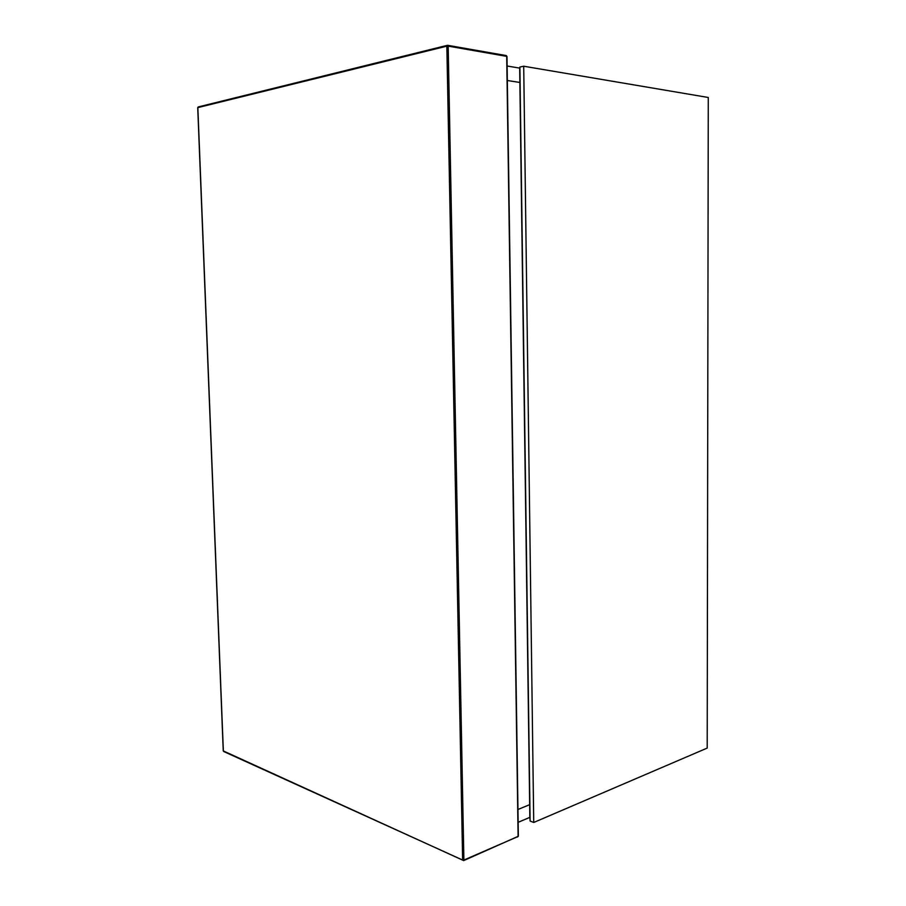 <?xml version="1.0" encoding="UTF-8"?>
<svg xmlns="http://www.w3.org/2000/svg" width="906" height="906" viewBox="0 0 906 906"><rect width="100%" height="100%" fill="white"/><g stroke="black" fill="none" stroke-linecap="round" stroke-linejoin="round"><path stroke-width="1.36" d="M519.874 82.457L507.326 80.498L519.874 82.457M517.949 809.5L529.67 804.664L517.949 809.5M529.897 817.337L518.141 822.32M507.111 66.002L519.795 68.131M529.829 816.215L530.101 821.029L533.725 822.478L707.201 748.084L708.277 97.486L523.713 66.229L519.885 67.044L519.693 69.434L529.829 816.215M530.101 821.029L519.885 67.044M523.713 66.229L533.725 822.478M223.34 750.746L197.836 107.61L446.839 46.161L462.638 860.054L223.714 751.516M506.714 56.614L518.107 836.487L463.883 860.054L448.176 46.127L506.714 56.365L506.284 55.583L447.847 45.379M447.134 45.413L198.21 106.953L197.836 107.735M462.638 860.054L463.883 860.054L462.638 860.054M517.507 837.053L518.096 835.989M448.176 46.127L446.839 46.161L447.258 45.345L198.21 106.953L197.723 107.667L223.25 750.893L463.691 860.598L518.345 836.238L506.975 56.478L506.284 55.583L447.745 45.323L448.176 46.127"/></g></svg>
